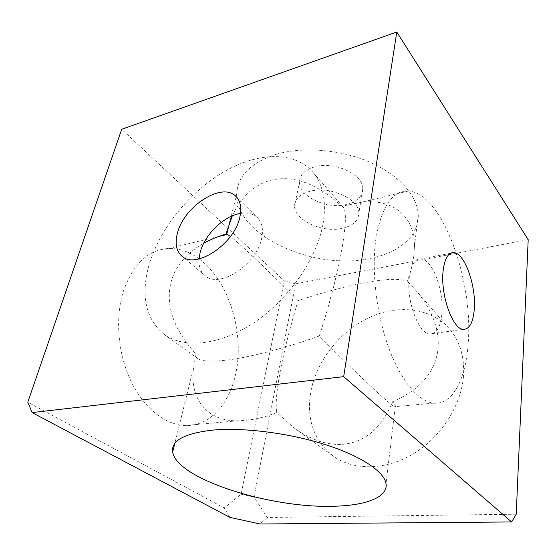 <?xml version="1.0" encoding="UTF-8"?>
<svg xmlns="http://www.w3.org/2000/svg" width="556" height="556" viewBox="0 0 556 556"><rect width="100%" height="100%" fill="white"/><g stroke="black" fill="none" stroke-linecap="round" stroke-linejoin="round"><path stroke-width="0.42" stroke-dasharray="2.78 2.08" d="M240.519 213.421C247.622 212.295 253.272 213.712 257.477 217.674C262.105 222.442 263.495 229.336 261.647 238.364C256.816 264.941 218.564 289.308 204.851 275.428C200.521 271.606 198.582 266.115 199.041 258.943M342.725 228.245C353.074 225.68 358.446 220.704 358.842 213.309C359.788 199.284 329.632 185.516 309.567 191.403C299.865 194.211 294.868 199.02 294.569 205.831C293.874 220.239 322.786 233.305 342.725 228.245M346.791 204.393C357.001 201.682 362.324 196.539 362.762 188.957C363.777 174.57 334.219 160.712 314.418 166.883C304.841 169.83 299.879 174.799 299.531 181.777C298.718 196.546 327.109 209.737 346.791 204.393M441.818 314.578C440.345 327.401 436.377 333.864 429.913 333.961C418.612 334.191 405.956 300.087 409.313 276.923C411.086 264.809 414.978 258.804 420.968 258.908C432.637 259.2 444.48 291.782 441.818 314.578M196.046 354.186L193.488 368.176C189.353 399.535 208.062 421.531 237.683 420.781C250.45 420.586 263.454 417.862 276.693 412.601L294.652 428.342C310.908 439.886 326.782 445.217 342.267 444.348C364.687 442.569 381.479 428.37 392.64 401.745C395.385 405.31 396.24 407.041 395.205 406.936L394.545 406.665C390.242 405.261 353.38 370.498 319.29 335.984C288.119 347.215 252.056 356.743 229.538 359.739C212.739 361.991 202.162 361.608 197.797 358.599C196.212 357.418 195.629 355.944 196.046 354.186C173.458 329.354 165.167 305.168 171.158 281.635C175.759 265.747 186.614 252.952 203.718 243.25M232.276 215.881C241.109 197.019 253.772 185.183 270.265 180.366C293.019 174.667 316.864 183.299 341.794 206.276L361.24 202.315C393.884 198.138 415.77 217.869 414.324 247.545C413.963 258.651 411.628 269.917 407.319 281.343C400.424 278.389 386.767 278.758 366.348 282.455C345.895 286.236 323.147 292.303 298.106 300.65C290.614 325.19 284.818 347.882 280.724 368.732C276.693 389.561 275.345 404.177 276.693 412.601M276.179 154.311C303.145 146.36 340.946 149.453 370.289 162.387C399.653 175.342 417.653 196.344 418.244 214.88C419.113 236.321 398.353 253.008 369.914 258.45C314.314 270.848 235.473 235.876 236.766 193.87C237.447 175.988 250.589 162.797 276.179 154.311M341.794 206.276L343.295 207.138C346.312 210.828 346.054 223.581 342.524 245.391C338.59 269.347 329.228 305.821 319.29 335.984M392.64 401.745C420.287 389.728 435.424 372.061 438.052 348.758C439.594 328.909 431.991 309.219 415.249 289.683L407.319 281.343M375.981 238.315C371.325 269.702 376.197 313.16 388.401 346.902C400.619 380.679 418.543 401.585 433.61 403.149C452.41 405.296 465.483 379.651 468.041 344.949C474.025 281.864 442.68 193.245 408.431 191.007C392.564 190.319 381.75 206.088 375.981 238.315M322.973 224.242C316.767 258.721 288.905 299.142 254.558 322.278C220.176 345.471 184.154 348.994 164.242 334.441C145.422 318.685 140.432 295.285 149.272 264.232C159.906 228.711 189.026 192.591 222.747 172.499C256.385 152.539 293.408 150.37 312.465 171.769C323.182 184.189 326.685 201.682 322.973 224.242M199.18 258.908C229.009 280.704 245.001 333.572 235.549 374.466C229.176 404.344 209.41 426.563 184.953 425.528C165.327 424.847 143.934 408.271 130.924 381.075C117.962 353.894 114.988 318.421 123.21 291.775C132.863 264.225 148.007 249.797 168.649 248.483C179.254 248.226 189.394 251.666 199.055 258.818M463.482 376.273C461.223 405.72 440.825 437.489 412.92 454.071C385.002 470.668 353.13 470.578 333.134 456.052C313.904 440.581 306.405 419.398 310.651 392.515C316.079 361.796 339 332.224 367.912 318.15C396.775 304.146 430.24 307.155 449.22 328.659C459.916 341.078 464.67 356.952 463.482 376.273M516.225 514.224L267.234 517.476L253.988 497.085L295.584 283.831L284.331 280.954L121.688 129.291M284.331 280.954L241.082 494.208L224.2 507.982L27.8 402.176M295.584 283.831L528.2 239.671M298.106 300.65C271.328 273.691 240.338 244.028 230.413 236.508M267.234 517.476L260 523.981M229.864 517.365L224.2 507.982M241.082 494.208L253.988 497.085M181.736 256.017L204.851 275.428M362.762 188.957L358.842 213.309M463.294 329.36L429.913 333.961M395.205 406.936L386.01 483.581M418.244 214.88L414.324 247.545M433.61 403.149L394.545 406.665M164.242 334.441L197.797 358.599M237.683 420.781L184.953 425.528M294.652 428.342L333.134 456.052M415.249 289.683L449.22 328.659M218.55 236.522L168.649 248.483M312.465 171.769L343.295 207.138M408.431 191.007L361.24 202.315M236.766 193.87L229.899 221.538M193.488 368.176L174.786 443.486M450.582 253.265L420.968 258.908M299.531 181.777L294.569 205.831M236.001 196.456L257.477 217.674"/><path stroke-width="0.83" d="M199.041 258.943L200.139 252.521C204.525 234.701 223.887 215.881 240.519 213.421M239.796 217.299C234.382 244.327 195.232 269.813 181.736 256.017C176.176 250.881 174.758 243.187 177.496 232.929C184.029 206.123 222.372 181.52 236.001 196.456C240.581 201.175 241.839 208.125 239.796 217.299M474.24 309.72C473.031 322.779 469.382 329.326 463.294 329.36C452.653 329.479 440.255 294.465 443.118 270.855C444.64 258.505 448.226 252.431 453.877 252.632C464.872 253.119 476.443 286.5 474.24 309.72M333.065 506.245C365.299 505.689 388.38 497.384 386.01 483.581C384.14 471.676 361.463 456.156 325.503 444.668C289.593 433.193 244.292 427.383 213.573 430.038C184.606 433.2 170.963 440.56 172.645 452.111C177.149 479.154 270.397 508.351 333.065 506.245M32.123 412.587L27.8 402.176L121.688 129.291L396.775 32.019L343.677 376.662L32.123 412.587L229.864 517.365L260 523.981L511.603 521.952L343.677 376.662M511.603 521.952L516.225 514.224L528.2 239.671L396.775 32.019M203.718 243.25C210.557 239.469 217.959 236.425 225.924 234.111L232.276 215.881M230.413 236.508L227.411 234.396L225.945 234.048M227.411 234.396L218.55 236.522M229.899 221.538L226.785 234.069M174.786 443.486L172.645 452.111M453.877 252.632L450.582 253.265"/></g></svg>
